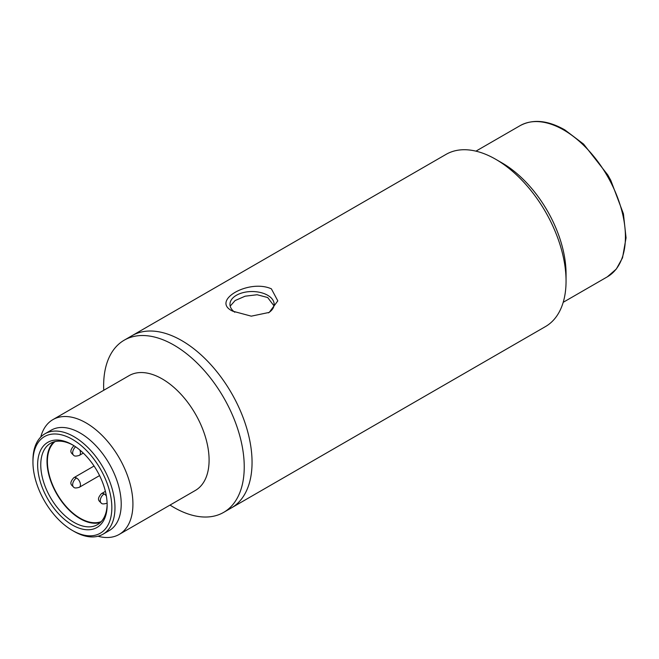 <?xml version="1.0" encoding="UTF-8"?>
<svg xmlns="http://www.w3.org/2000/svg" width="659" height="659" viewBox="0 0 659 659"><rect width="100%" height="100%" fill="white"/><g stroke="black" fill="none" stroke-linecap="round" stroke-linejoin="round"><path stroke-width="0.99" d="M170.03 505.074A99.418 57.399 -120 0 0 173.943 507.455A99.418 57.399 -120 0 0 223.648 512.381L545.471 326.576A99.418 57.399 -120 0 0 566.056 281.063A99.418 57.399 -120 0 0 495.757 159.305L495.757 159.305A99.418 57.399 -120 0 0 446.052 154.379L132.039 335.67A99.418 57.399 60 0 1 181.752 340.596A99.418 57.399 60 0 1 246.705 428.202A99.418 57.399 60 0 1 231.466 507.867A99.418 57.399 -120 0 0 246.705 428.202A99.418 57.399 -120 0 0 181.752 340.596A99.418 57.399 -120 0 0 132.039 335.67L124.23 340.176A99.418 57.399 -120 0 0 103.751 390.268M271.384 288.84L277.801 300.866L269.251 312.399L251.285 316.163L232.718 311.163C210.303 300.809 248.855 278.642 271.384 288.84M566.056 281.063L566.056 273.847A90.58 52.3 -120 0 0 502.01 162.913L495.757 159.305L502.01 162.913M268.427 312.852A22.093 12.752 0 0 0 274.144 304.293A22.093 12.752 0 0 0 267.678 295.273A22.093 12.752 0 0 0 243.599 292.505A22.093 12.752 0 0 0 229.958 304.293A22.093 12.752 0 0 0 234.777 312.242M273.979 305.834L267.678 297.522L257.134 294.738L245.115 296.196L235.106 300.553L230.189 306.122M55.01 441.588A46.394 26.788 -120 0 0 47.399 461.457A46.394 26.788 -120 0 0 66.295 506.672A46.394 26.788 -120 0 0 101.214 521.623M119.205 534.416L195.361 490.444A66.279 38.263 -120 0 0 205.526 437.329A66.279 38.263 -120 0 0 162.221 378.925A66.279 38.263 -120 0 0 129.082 375.646L52.926 419.61A66.279 38.263 60 0 1 86.065 422.897A66.279 38.263 60 0 1 132.929 504.069A66.279 38.263 60 0 1 119.205 534.416A66.279 38.263 60 0 1 98.018 536.245M32.95 462.132L32.95 460.328A57.992 33.485 60 0 1 44.96 433.779L51.213 430.17A57.992 33.485 60 0 1 80.209 433.045A57.992 33.485 60 0 1 121.215 504.069A57.992 33.485 60 0 1 109.205 530.619L102.952 534.227A57.992 33.485 60 0 1 73.956 531.352L72.399 530.454A55.784 32.209 60 0 1 32.95 462.132A55.784 32.209 60 0 1 72.399 439.355A55.784 32.209 60 0 1 111.841 507.677A55.784 32.209 60 0 1 72.399 530.454M40.751 437.049A66.279 38.263 60 0 1 52.926 419.61M223.648 512.381A99.418 57.399 -120 0 0 238.887 432.716A99.418 57.399 -120 0 0 173.943 345.102A99.418 57.399 -120 0 0 124.23 340.176M44.96 433.779A57.992 33.485 60 0 1 73.956 436.653A57.992 33.485 60 0 1 114.971 507.677A57.992 33.485 60 0 1 102.952 534.227M72.399 444.767A49.161 28.378 -120 0 0 37.637 464.834A49.161 28.378 -120 0 0 72.399 525.042A49.161 28.378 -120 0 0 107.153 504.975A49.161 28.378 -120 0 0 72.399 444.767L72.399 444.767M73.19 445.237A46.946 27.11 -120 0 0 50.488 443.342A46.946 27.11 -120 0 0 43.288 480.963A46.946 27.11 -120 0 0 73.956 522.34A46.946 27.11 -120 0 0 97.433 524.663A46.946 27.11 -120 0 0 107.145 504.053M53.816 441.901A46.946 27.11 -120 0 0 50.455 480.213A46.946 27.11 -120 0 0 80.209 518.732A46.946 27.11 -120 0 0 100.349 522.496M104.171 493.937A5.527 3.188 -60 0 0 100.267 500.708A5.527 3.188 120 0 0 101.412 503.229C99.542 501.112 95.909 499.909 101.412 493.665A5.527 3.188 60 0 1 104.171 493.937A5.527 3.188 60 0 1 106.363 495.98M76.551 477.997A5.527 3.188 -60 0 0 72.647 484.76A5.527 3.188 120 0 0 73.792 487.289C71.922 485.164 68.289 483.961 73.792 477.726A5.527 3.188 60 0 1 76.551 477.997A5.527 3.188 60 0 1 80.456 484.76A5.527 3.188 60 0 1 79.319 487.289L99.583 475.584M75.604 446.794A5.527 3.188 -60 0 0 72.647 452.873A5.527 3.188 120 0 0 73.792 455.402C71.922 453.277 68.289 452.074 73.792 445.83A5.527 3.188 60 0 1 73.989 445.731L73.792 445.83M79.788 449.949A5.527 3.188 60 0 1 80.456 452.873A5.527 3.188 60 0 1 79.319 455.402L83.306 453.095M563.717 129.988A87.268 50.381 -120 0 0 520.083 125.663C532.826 118.834 547.744 120.235 564.821 129.881L583.594 144.099L607.787 174.948L610.802 180.36L623.422 213.796L626.05 237.85L622.524 257.826L616.322 269.037L607.351 276.821A87.268 50.381 -120 0 0 620.729 206.893A87.268 50.381 -120 0 0 563.717 129.988M105.399 491.359L101.412 493.665M94.056 466.02L73.792 477.726M101.412 503.229C102.096 504.119 103.933 504.119 106.931 503.229M73.792 487.289C74.475 488.179 76.32 488.179 79.319 487.289M73.792 455.402C74.475 456.292 76.32 456.292 79.319 455.402M607.351 276.821L563.206 302.308M520.083 125.663L475.938 151.15"/></g></svg>
